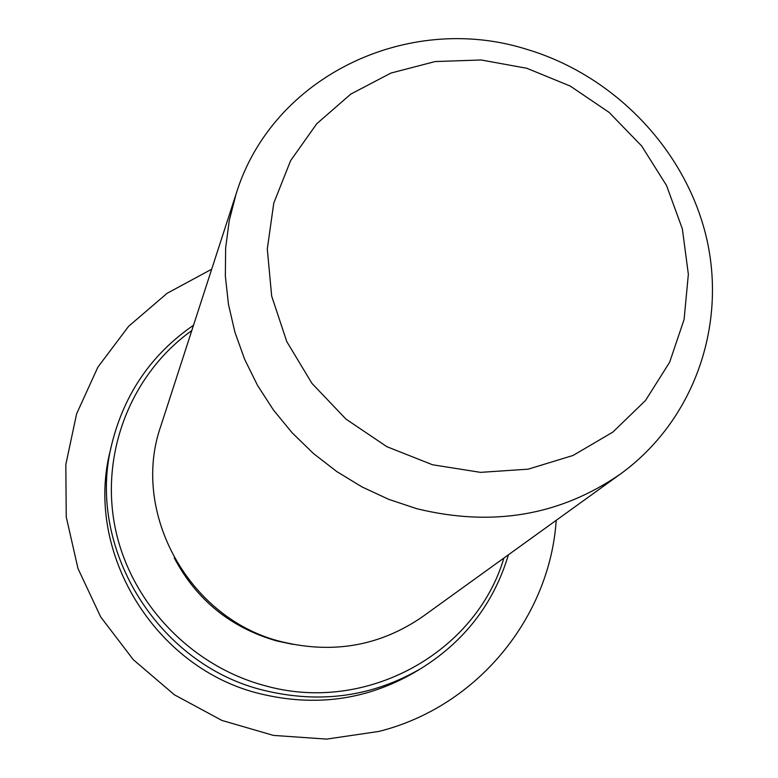 <?xml version="1.0" encoding="UTF-8"?>
<svg xmlns="http://www.w3.org/2000/svg" width="778" height="778" viewBox="0 0 778 778"><rect width="100%" height="100%" fill="white"/><g stroke="black" fill="none" stroke-linecap="round" stroke-linejoin="round"><path stroke-width="1.17" d="M292.839 644.34L276.929 640.994C230.862 627.807 196.639 600.11 174.243 557.904M620.494 473.977L422.668 616.623C380.5 645.75 333.674 654.172 282.19 641.889C189.219 619.716 130.101 512.537 160.9 425.829L236.133 193.829C272.368 76.011 408.246 12.001 526.278 49.189C614.066 75.145 685.681 149.668 706.443 237.621C727.022 325.515 693.986 420.733 620.494 473.977C560.228 515.639 492.289 527.202 416.668 508.666L388.786 499.369L362.013 486.931L336.748 471.546L313.339 453.409L292.149 432.811L273.467 410.035L257.557 385.421L244.652 359.339L234.907 332.167L228.45 304.305L225.357 276.141L225.63 248.085L229.257 220.514L236.133 193.829M432.558 464.767L386.88 446.698L345.947 419.089L311.978 383.418L286.79 341.639L271.658 296.019L267.292 249.028L273.768 203.116L290.612 160.647L316.782 123.721L350.82 94.08L390.935 73.064L435.096 61.559L481.144 59.974L526.891 68.299L570.196 86.047L609.067 112.363L641.685 146.021L666.522 185.475L682.364 228.897L688.355 274.284L684.095 319.466L669.634 362.256L645.526 400.466L612.831 432.121L573.065 455.461L528.204 469.163L480.532 472.363L432.558 464.767M508.433 554.782C493.826 603.368 464.641 641.305 420.869 668.584L414.8 672.231C367.07 699.947 315.557 707.124 260.28 693.791C154.773 668.613 83.995 551.709 110.359 450.336L111.974 443.441C124.548 393.415 151.729 354.019 193.518 325.243M503.901 558.05C475.893 652.791 366.36 714.048 265.668 685.875C190.581 666.26 129.78 601.764 114.969 526.716C100.197 451.6 131.89 373.343 191.796 330.562M420.869 668.584C372.477 696.68 320.235 703.954 264.141 690.407C157.078 664.85 85.24 546.214 111.974 443.441M211.684 269.217L167.114 293.287L128.584 326.342L97.902 367.09L76.604 413.847L65.819 464.573L66.247 516.971L78.014 568.601L100.722 616.983L133.359 659.744L174.398 694.793L221.866 720.418L273.448 735.405L326.634 739.1L378.886 731.437C477.41 706.774 549.774 617.528 556.212 520.326"/></g></svg>
